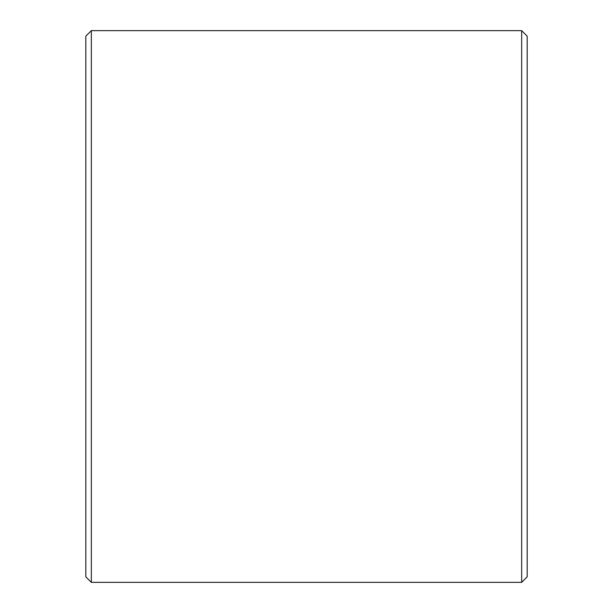 <?xml version="1.0" encoding="UTF-8"?>
<svg xmlns="http://www.w3.org/2000/svg" width="613" height="613" viewBox="0 0 613 613"><rect width="100%" height="100%" fill="white"/><g stroke="black" fill="none" stroke-linecap="round" stroke-linejoin="round"><path stroke-width="0.92" d="M85.82 576.833L85.82 36.167L91.337 30.65L91.337 582.35L85.82 576.833M521.663 30.65L527.18 36.167L527.18 576.833L521.663 582.35L521.663 30.65L91.337 30.65M521.663 582.35L91.337 582.35"/></g></svg>
